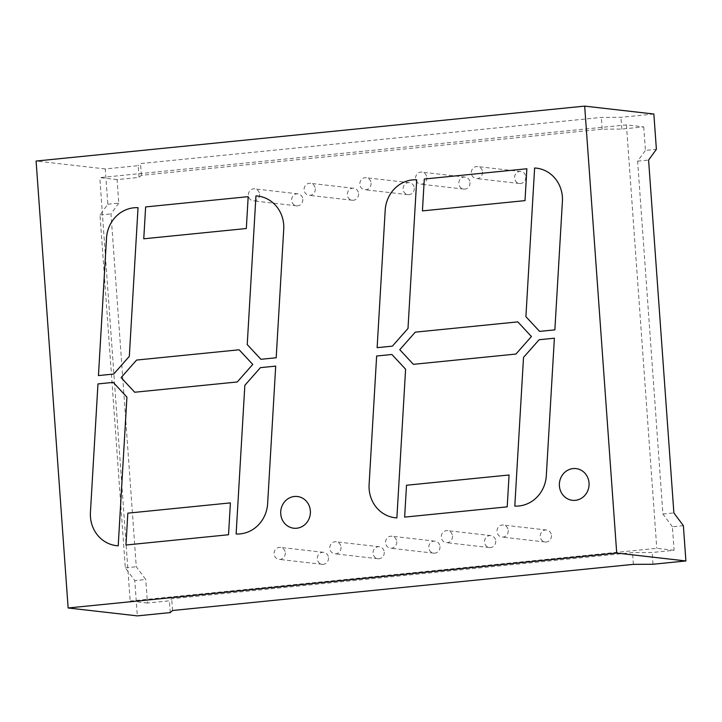 <?xml version="1.0" encoding="UTF-8"?>
<svg xmlns="http://www.w3.org/2000/svg" width="722" height="722" viewBox="0 0 722 722"><rect width="100%" height="100%" fill="white"/><g stroke="black" fill="none" stroke-linecap="round" stroke-linejoin="round"><path stroke-width="0.54" stroke-dasharray="3.61 2.71" d="M107.813 204.236L118.787 203.135L117.099 179.607L139.048 177.413L138.2 165.654L105.286 168.948L107.813 204.236L100.015 215.003L125.303 567.853L134.797 580.596L137.324 615.884M105.286 168.948L36.1 161.042M118.787 203.135L110.98 213.911L136.278 566.752L145.763 579.504L134.797 580.596M100.015 215.003L110.98 213.911M125.303 567.853L136.278 566.752M170.239 612.59L169.399 600.83L147.45 603.023L145.763 579.504M653.861 114.022L620.947 117.316L601.327 117.424L140.528 163.569L138.2 165.654M117.099 179.607L99.807 177.63L626.434 124.906L643.735 126.882L621.795 129.076L602.175 129.193L141.368 175.329L139.048 177.413M141.368 175.329L140.528 163.569M147.45 603.023L130.159 601.047L99.807 177.63M683.373 525.67L672.399 526.771L674.086 550.299L652.146 552.492L632.526 552.601L171.719 598.737L169.399 600.83M674.086 550.299L656.785 548.323L130.159 601.047M172.558 610.505L171.719 598.737M633.365 564.36L632.526 552.601M652.986 564.252L652.146 552.492M125.962 545.02L228.531 534.749L230.399 502.891M116.45 545.652L116.45 545.652A31.921 29.683 -83.5 0 0 118.209 545.796L126.928 397.118L113.228 382.38M293.737 528.215L293.737 528.215A15.965 14.837 -83.5 0 0 310.361 510.878A15.965 14.837 -83.5 0 0 297.365 496.501L297.356 496.501M275.705 366.117L267.636 503.613A31.921 29.683 -83.5 0 1 236.121 533.991M134.698 392.236L237.267 381.965L252.754 364.42L239.153 349.791M404.636 517.114L507.205 506.844L509.073 474.986M395.133 517.746L395.133 517.746A31.921 29.683 -83.5 0 0 396.883 517.891L405.602 369.213L391.902 354.484M572.411 500.31L572.411 500.31A15.965 14.837 -83.5 0 0 589.035 482.973A15.965 14.837 -83.5 0 0 576.039 468.596L576.039 468.596M554.379 338.212L546.319 475.708A31.921 29.683 -83.5 0 1 514.795 506.086M413.381 364.33L515.941 354.06L531.437 336.515L517.827 321.886M138.037 207.692L129.319 356.379L113.715 374.041L98.454 375.566M260.922 359.303L276.192 357.769L283.728 229.235A31.921 29.683 -83.5 0 0 257.7 196.032L257.7 196.032M143.759 238.792L246.328 228.522L248.197 196.664M416.711 179.796L407.993 328.474L392.398 346.136L377.128 347.67M539.605 331.398L554.866 329.873L562.411 201.33A31.921 29.683 -83.5 0 0 536.383 168.136L536.383 168.136M422.433 210.896L525.002 200.626L526.87 168.767M621.795 129.076L620.947 117.316M643.735 126.882L645.423 150.402L656.388 149.31M602.175 129.193L601.327 117.424M626.434 124.906L656.785 548.323M672.399 526.771L662.904 514.019L637.616 161.177L645.423 150.402M285.271 552.826A6.029 5.605 96.5 0 1 278.99 559.369A6.029 5.605 96.5 0 1 274.107 552.745A6.029 5.605 96.5 0 1 285.271 552.826M341.01 547.24A6.029 5.605 96.5 0 1 334.728 553.792A6.029 5.605 96.5 0 1 329.837 547.168A6.029 5.605 96.5 0 1 341.01 547.24M396.739 541.662A6.029 5.605 96.5 0 1 390.458 548.215A6.029 5.605 96.5 0 1 385.575 541.581A6.029 5.605 96.5 0 1 396.739 541.662M452.477 536.085A6.029 5.605 96.5 0 1 446.196 542.628A6.029 5.605 96.5 0 1 441.313 536.004A6.029 5.605 96.5 0 1 452.477 536.085M508.216 530.499A6.029 5.605 96.5 0 1 501.934 537.051A6.029 5.605 96.5 0 1 497.043 530.426A6.029 5.605 96.5 0 1 508.216 530.499M259.577 194.335A6.029 5.605 96.5 0 1 253.296 200.878A6.029 5.605 96.5 0 1 248.404 194.254A6.029 5.605 96.5 0 1 259.577 194.335M315.306 188.749A6.029 5.605 96.5 0 1 309.025 195.301A6.029 5.605 96.5 0 1 304.142 188.677A6.029 5.605 96.5 0 1 315.306 188.749M371.045 183.171A6.029 5.605 96.5 0 1 364.763 189.724A6.029 5.605 96.5 0 1 359.881 183.09A6.029 5.605 96.5 0 1 371.045 183.171M426.783 177.594A6.029 5.605 96.5 0 1 420.502 184.137A6.029 5.605 96.5 0 1 415.61 177.513A6.029 5.605 96.5 0 1 426.783 177.594M482.513 172.007A6.029 5.605 96.5 0 1 476.231 178.56A6.029 5.605 96.5 0 1 471.349 171.935A6.029 5.605 96.5 0 1 482.513 172.007M662.904 514.019L673.879 512.927M637.616 161.177L648.591 160.076M328.51 557.763A6.029 5.605 96.5 0 1 322.229 564.315A6.029 5.605 96.5 0 1 317.346 557.691A6.029 5.605 96.5 0 1 328.51 557.763M384.248 552.186A6.029 5.605 96.5 0 1 377.967 558.738A6.029 5.605 96.5 0 1 373.084 552.104A6.029 5.605 96.5 0 1 384.248 552.186M439.987 546.599A6.029 5.605 96.5 0 1 433.705 553.151A6.029 5.605 96.5 0 1 428.814 546.527A6.029 5.605 96.5 0 1 439.987 546.599M495.716 541.022A6.029 5.605 96.5 0 1 489.435 547.574A6.029 5.605 96.5 0 1 484.552 540.949A6.029 5.605 96.5 0 1 495.716 541.022M551.455 535.444A6.029 5.605 96.5 0 1 545.173 541.996A6.029 5.605 96.5 0 1 540.291 535.363A6.029 5.605 96.5 0 1 551.455 535.444M302.816 199.272A6.029 5.605 96.5 0 1 296.534 205.824A6.029 5.605 96.5 0 1 291.652 199.2A6.029 5.605 96.5 0 1 302.816 199.272M358.554 193.695A6.029 5.605 96.5 0 1 352.273 200.247A6.029 5.605 96.5 0 1 347.381 193.613A6.029 5.605 96.5 0 1 358.554 193.695M414.284 188.108A6.029 5.605 96.5 0 1 408.002 194.66A6.029 5.605 96.5 0 1 403.12 188.036A6.029 5.605 96.5 0 1 414.284 188.108M470.022 182.531A6.029 5.605 96.5 0 1 463.741 189.083A6.029 5.605 96.5 0 1 458.858 182.458A6.029 5.605 96.5 0 1 470.022 182.531M525.76 176.953A6.029 5.605 96.5 0 1 519.479 183.505A6.029 5.605 96.5 0 1 514.587 176.872A6.029 5.605 96.5 0 1 525.76 176.953M323.6 552.33L280.362 547.393M322.229 564.315L278.99 559.369M379.339 546.753L336.091 541.807M377.967 558.738L334.728 553.792M435.068 541.175L391.829 536.229M433.705 553.151L390.458 548.215M490.807 535.589L447.568 530.652M489.435 547.574L446.196 542.628M546.545 530.011L503.297 525.065M545.173 541.996L501.934 537.051M297.906 193.839L254.658 188.902M296.534 205.824L253.296 200.878M353.636 188.261L310.397 183.325M352.273 200.247L309.025 195.301M409.374 182.684L366.135 177.738M408.002 194.66L364.763 189.724M465.112 177.098L421.865 172.161M463.741 189.083L420.502 184.137M520.842 171.52L477.603 166.583M519.479 183.505L476.231 178.56"/><path stroke-width="1.08" d="M36.1 161.042L68.139 607.978L616.714 553.052L584.676 106.116L36.1 161.042M616.714 553.052L685.9 560.958L652.986 564.252L633.365 564.36L172.558 610.505L170.239 612.59L137.324 615.884L68.139 607.978M230.399 502.891L127.83 513.162L125.962 545.02L228.531 534.749L230.399 502.891L127.83 513.162L125.962 545.02M113.228 382.38L97.966 383.914L90.421 512.449A31.921 29.683 -83.5 0 0 116.45 545.652A31.921 29.683 -83.5 0 0 118.209 545.796L126.928 397.118L113.228 382.38L97.966 383.914L90.421 512.449A31.921 29.683 -83.5 0 0 116.45 545.652M310.361 510.878A15.965 14.837 -83.5 0 0 297.356 496.501A15.965 14.837 -83.5 0 0 280.804 510.671A15.965 14.837 -83.5 0 0 293.737 528.215A15.965 14.837 -83.5 0 0 310.361 510.878M275.705 366.117L260.434 367.642L244.839 385.313L236.121 533.991A31.921 29.683 -83.5 0 0 267.636 503.613L275.705 366.117L260.434 367.642L244.839 385.313L236.121 533.991M134.698 392.236L121.097 377.606L136.584 360.061L239.153 349.791L252.754 364.42L237.267 381.965L134.698 392.236L121.097 377.606L136.593 360.061L239.153 349.791M406.504 485.256L404.636 517.114L507.205 506.844L509.073 474.986L406.504 485.256L404.636 517.114M391.902 354.484L376.64 356.009L369.104 484.552A31.921 29.683 -83.5 0 0 395.133 517.746A31.921 29.683 -83.5 0 0 396.883 517.891L405.602 369.213L391.902 354.484L376.64 356.009L369.104 484.552A31.921 29.683 -83.5 0 0 395.133 517.746M589.035 482.973A15.965 14.837 -83.5 0 0 576.039 468.596A15.965 14.837 -83.5 0 0 559.478 482.774A15.965 14.837 -83.5 0 0 572.411 500.31A15.965 14.837 -83.5 0 0 589.035 482.973M554.379 338.212L539.117 339.737L523.513 357.408L514.795 506.086A31.921 29.683 -83.5 0 0 546.31 475.708L554.379 338.212L539.117 339.737L523.513 357.408L514.795 506.086M413.381 364.33L399.771 349.701L415.267 332.156L517.827 321.886L531.428 336.515L515.941 354.06L413.381 364.33L399.771 349.701L415.267 332.156L517.827 321.886M138.037 207.692A31.921 29.683 -83.5 0 0 106.513 238.07L106.522 238.07A31.921 29.683 -83.5 0 1 138.037 207.692L129.319 356.37L113.715 374.041L98.454 375.566L106.513 238.07M257.7 196.032A31.921 29.683 -83.5 0 0 255.949 195.888L247.231 344.565L260.922 359.303L276.192 357.769L283.728 229.235A31.921 29.683 -83.5 0 0 257.7 196.032A31.921 29.683 -83.5 0 0 255.949 195.888L247.231 344.565L260.931 359.303M248.197 196.664L145.627 206.934L143.759 238.792L246.319 228.522L248.188 196.664L145.627 206.934L143.759 238.792M416.711 179.796A31.921 29.683 -83.5 0 0 385.196 210.174L377.128 347.67L385.196 210.174A31.921 29.683 -83.5 0 1 416.711 179.796L407.993 328.474L392.398 346.136L377.128 347.67M536.383 168.136A31.921 29.683 -83.5 0 0 534.623 167.991L525.905 316.669L539.605 331.398L554.866 329.873L562.411 201.33A31.921 29.683 -83.5 0 0 536.383 168.136A31.921 29.683 -83.5 0 0 534.623 167.991L525.905 316.669L539.605 331.398M526.87 168.767L424.301 179.038L422.433 210.896L525.002 200.626L526.87 168.767L424.301 179.038L422.433 210.896M685.9 560.958L683.373 525.67L673.879 512.927L648.591 160.076L656.388 149.31L653.861 114.022L584.676 106.116M297.365 496.501A15.965 14.837 -83.5 0 0 280.804 510.671A15.965 14.837 -83.5 0 0 293.737 528.215M509.073 474.986L406.513 485.256M576.039 468.596A15.965 14.837 -83.5 0 0 559.478 482.774A15.965 14.837 -83.5 0 0 572.411 500.31M98.454 375.566L106.522 238.07"/></g></svg>

